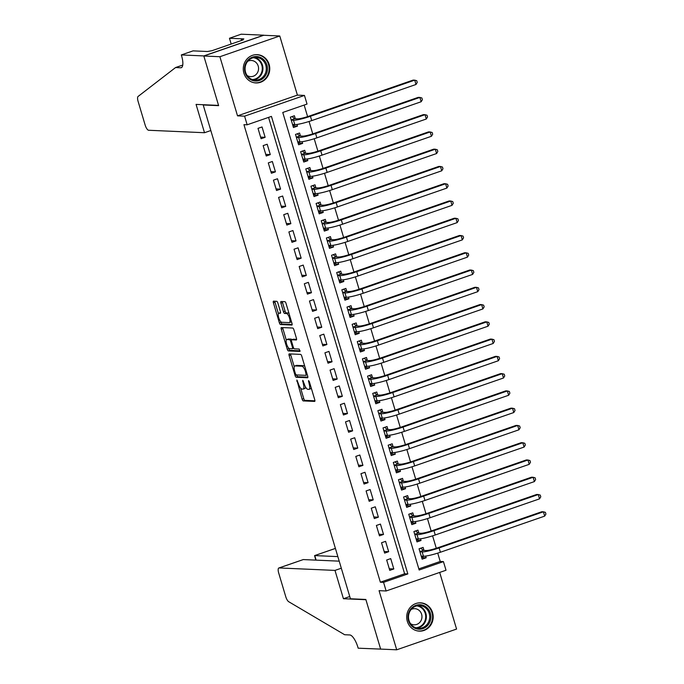 <?xml version="1.0" encoding="UTF-8"?>
<svg xmlns="http://www.w3.org/2000/svg" width="684" height="684" viewBox="0 0 684 684"><rect width="100%" height="100%" fill="white"/><g stroke="black" fill="none" stroke-linecap="round" stroke-linejoin="round"><path stroke-width="1.03" d="M296.856 380.022L302.131 399.191A1.778 0.59 -109.1 0 0 303.268 400.918L314.623 401.414A1.778 0.59 -109.1 0 0 314.7 401.405A1.778 0.59 -109.1 0 0 314.751 399.747L309.382 381.74L308.527 380.543L309.194 384.032A5.703 1.898 -109.1 0 1 309.04 389.333A5.703 1.898 -109.1 0 1 308.792 389.367L307.843 389.324A5.703 1.898 -109.1 0 1 304.209 383.809L302.721 380.278L303.328 383.775A5.703 1.898 -109.1 0 1 303.174 389.076A5.703 1.898 -109.1 0 1 302.926 389.111L301.977 389.068A5.703 1.898 -109.1 0 1 298.344 383.553L296.856 380.022M243.897 73.162A14.159 13.244 92.5 0 0 255.901 82.944A14.159 13.244 92.5 0 0 269.145 64.424A14.159 13.244 92.5 0 0 257.141 54.652A14.159 13.244 92.5 0 0 243.897 73.162M407.322 621.354A14.159 13.244 92.5 0 0 419.318 631.135A14.159 13.244 92.5 0 0 432.562 612.616A14.159 13.244 92.5 0 0 420.566 602.835A14.159 13.244 92.5 0 0 407.322 621.354M277.858 303.038A1.778 0.59 -109.1 0 0 276.721 301.319L273.54 301.174A1.778 0.59 -109.1 0 0 273.463 301.191A1.778 0.59 -109.1 0 0 273.412 302.841L279.371 322.839A1.778 0.59 -109.1 0 0 280.508 324.567L291.863 325.062A1.778 0.59 -109.1 0 0 291.94 325.054A1.778 0.59 -109.1 0 0 291.983 323.395L286.023 303.397A1.778 0.59 -109.1 0 0 284.886 301.678L281.038 301.507A1.778 0.59 -109.1 0 0 280.962 301.516A1.778 0.59 -109.1 0 0 280.919 303.174L283.467 311.733A1.778 0.59 -109.1 0 0 284.604 313.452L286.511 313.537A4.771 1.582 -109.1 0 1 289.46 317.855A4.771 1.582 -109.1 0 1 289.426 322.574A4.771 1.582 -109.1 0 1 289.212 322.609L281.74 322.275A4.771 1.582 -109.1 0 1 278.798 317.966A4.771 1.582 -109.1 0 1 278.833 313.238A4.771 1.582 -109.1 0 1 279.038 313.212L280.286 313.263A1.778 0.59 -109.1 0 0 280.363 313.255A1.778 0.59 -109.1 0 0 280.406 311.596L277.858 303.038M247.163 124.796L244.59 116.16L304.457 95.427L307.031 104.062L282.766 112.467L419.164 570.011L443.437 561.607L446.011 570.242L386.135 590.976L383.562 582.341L407.835 573.936L271.437 116.391L247.163 124.796L243.949 124.659L380.355 582.204L383.562 582.341M386.135 590.976L379.073 590.668L396.703 649.8L380.637 649.09L365.837 599.458L350.422 598.774L203.208 104.977L218.632 105.652L203.832 56.011L219.897 56.721L237.528 115.852L244.59 116.16M289.247 353.884A1.778 0.59 -109.1 0 0 289.17 353.893A1.778 0.59 -109.1 0 0 289.127 355.552L295.086 375.55A1.778 0.59 -109.1 0 0 296.223 377.269L307.578 377.773A1.778 0.59 -109.1 0 0 307.655 377.765A1.778 0.59 -109.1 0 0 307.697 376.106L301.738 356.108A1.778 0.59 -109.1 0 0 300.601 354.38L289.247 353.884M287.229 349.199L281.269 329.201A1.778 0.59 -109.1 0 1 281.312 327.542A1.778 0.59 -109.1 0 1 281.398 327.533L292.743 328.029A1.778 0.59 -109.1 0 1 293.881 329.756L296.428 338.315A1.778 0.59 -109.1 0 1 296.386 339.965A1.778 0.59 -109.1 0 1 296.309 339.982L291.7 339.777A1.778 0.59 -109.1 0 0 291.623 339.786A1.778 0.59 -109.1 0 0 291.581 341.444L293.274 347.121A1.778 0.59 -109.1 0 0 294.402 348.84L299.199 349.054L299.96 351.422L288.366 350.918A1.778 0.59 -109.1 0 1 287.229 349.199L288.845 348.635L288.682 348.071M203.832 56.011L263.699 35.277L279.765 35.978L219.897 56.721M396.703 649.8L456.57 629.066L439.684 572.431M296.993 124.428L297.497 126.112L292.974 125.916M295.308 118.777L294.411 115.75L290.358 117.152L293.453 127.515L297.497 126.112M302.14 141.691L302.644 143.375L298.121 143.178M300.456 136.039L299.558 133.021L295.505 134.415L298.6 144.777L302.644 143.375M307.287 158.962L307.791 160.646L303.268 160.441M305.603 153.302L304.705 150.283L300.652 151.686L303.747 162.048L307.791 160.646M312.434 176.224L312.939 177.908L308.416 177.712M310.75 170.572L309.852 167.546L305.799 168.948L308.894 179.311L312.939 177.908M317.581 193.495L318.086 195.171L313.563 194.974M315.897 187.835L314.999 184.817L310.946 186.219L314.041 196.573L318.086 195.171M322.728 210.757L323.233 212.442L318.71 212.245M321.044 205.106L320.146 202.079L316.094 203.481L319.189 213.844L323.233 212.442M327.875 228.02L328.38 229.704L323.857 229.508M326.191 222.368L325.293 219.35L321.241 220.744L324.336 231.107L328.38 229.704M333.022 245.291L333.527 246.975L329.004 246.77M331.338 239.631L330.44 236.613L326.396 238.015L329.483 248.377L333.527 246.975M338.17 262.553L338.674 264.238L334.151 264.041M336.485 256.902L335.587 253.875L331.543 255.277L334.63 265.64L338.674 264.238M343.317 279.824L343.821 281.5L339.298 281.304M341.632 274.164L340.735 271.146L336.69 272.548L339.777 282.902L343.821 281.5M348.464 297.087L348.968 298.771L344.445 298.575M346.779 291.435L345.882 288.409L341.838 289.811L344.924 300.173L348.968 298.771M353.611 314.349L354.115 316.034L349.592 315.837M351.927 308.698L351.029 305.68L346.985 307.073L350.071 317.436L354.115 316.034M358.758 331.62L359.262 333.305L354.739 333.099M357.074 325.96L356.176 322.942L352.132 324.344L355.218 334.707L359.262 333.305M363.905 348.883L364.41 350.567L359.887 350.37M362.221 343.231L361.323 340.204L357.279 341.607L360.365 351.969L364.41 350.567M369.052 366.154L369.557 367.83L365.034 367.633M367.368 360.494L366.47 357.476L362.426 358.878L365.512 369.232L369.557 367.83M374.199 383.416L374.704 385.101L370.181 384.904M372.515 377.765L371.617 374.738L367.573 376.14L370.66 386.503L374.704 385.101M379.346 400.679L379.851 402.363L375.328 402.166M377.662 395.027L376.764 392.009L372.72 393.403L375.807 403.765L379.851 402.363M384.493 417.95L384.998 419.634L380.475 419.429M382.809 412.29L381.911 409.271L377.867 410.674L380.954 421.036L384.998 419.634M389.641 435.212L390.145 436.896L385.622 436.7M387.956 429.561L387.058 426.534L383.014 427.936L386.101 438.299L390.145 436.896M394.788 452.483L395.292 454.159L390.769 453.962M393.103 446.823L392.206 443.805L388.161 445.207L391.248 455.561L395.292 454.159M399.935 469.746L400.439 471.43L395.916 471.233M398.25 464.094L397.353 461.067L393.309 462.469L396.395 472.832L400.439 471.43M405.082 487.008L405.586 488.692L401.063 488.496M403.398 481.356L402.5 478.338L398.456 479.732L401.542 490.095L405.586 488.692M410.229 504.279L410.733 505.963L406.211 505.758M408.545 498.619L407.647 495.601L403.603 497.003L406.689 507.366L410.733 505.963M415.376 521.541L415.881 523.226L411.358 523.029M413.692 515.89L412.794 512.863L408.75 514.265L411.836 524.628L415.881 523.226M420.523 538.812L421.028 540.488L416.505 540.292M418.839 533.152L417.941 530.134L413.897 531.536L416.983 541.89L421.028 540.488M386.682 560.008L389.769 570.37L393.813 568.968L390.726 558.606L386.682 560.008M381.535 542.745L384.622 553.099L388.666 551.697L385.579 541.343L381.535 542.745M376.388 525.474L379.475 535.837L383.519 534.435L380.432 524.072L376.388 525.474M371.241 508.212L374.328 518.575L378.372 517.172L375.285 506.81L371.241 508.212M366.094 490.941L369.18 501.304L373.225 499.901L370.138 489.547L366.094 490.941M360.947 473.679L364.033 484.041L368.077 482.639L364.991 472.276L360.947 473.679M355.8 456.416L358.886 466.77L362.93 465.368L359.844 455.014L355.8 456.416M350.653 439.145L353.739 449.508L357.783 448.106L354.697 437.743L350.653 439.145M345.506 421.883L348.592 432.245L352.636 430.843L349.55 420.48L345.506 421.883M340.358 404.612L343.445 414.974L347.489 413.572L344.403 403.218L340.358 404.612M335.211 387.349L338.298 397.712L342.342 396.31L339.255 385.947L335.211 387.349M330.064 370.087L333.151 380.441L337.195 379.039L334.108 368.685L330.064 370.087M324.917 352.816L328.004 363.178L332.048 361.776L328.961 351.414L324.917 352.816M319.77 335.553L322.857 345.916L326.901 344.514L323.814 334.151L319.77 335.553M314.623 318.282L317.709 328.645L321.754 327.243L318.667 316.889L314.623 318.282M309.467 301.02L312.562 311.382L316.606 309.98L313.52 299.618L309.467 301.02M304.32 283.757L307.415 294.111L311.459 292.709L308.373 282.355L304.32 283.757M299.173 266.486L302.268 276.849L306.312 275.447L303.226 265.084L299.173 266.486M294.026 249.224L297.121 259.587L301.165 258.184L298.079 247.822L294.026 249.224M288.879 231.953L291.974 242.316L296.018 240.913L292.932 230.559L288.879 231.953M283.732 214.69L286.827 225.053L290.871 223.651L287.784 213.288L283.732 214.69M278.585 197.428L281.68 207.782L285.724 206.38L282.637 196.026L278.585 197.428M273.438 180.157L276.533 190.52L280.577 189.117L277.49 178.755L273.438 180.157M268.29 162.895L271.386 173.257L275.43 171.855L272.343 161.492L268.29 162.895M263.143 145.624L266.238 155.986L270.283 154.584L267.196 144.23L263.143 145.624M380.355 582.204L404.62 573.79L268.564 117.383M265.136 137.322L262.049 126.959L257.996 128.361L261.091 138.724L265.136 137.322L260.613 137.125M418.822 568.874L440.222 561.461L437.734 553.125M436.289 548.269L432.587 535.854M431.142 530.998L427.44 518.592M425.995 513.735L422.293 501.329M420.848 496.464L417.146 484.058M415.701 479.202L411.999 466.796M410.554 461.939L406.852 449.525M405.407 444.668L401.705 432.262M400.26 427.406L396.558 415M395.113 410.135L391.41 397.729M389.966 392.873L386.263 380.466M384.818 375.61L381.116 363.195M379.671 358.339L375.969 345.933M374.524 341.077L370.822 328.671M369.377 323.806L365.675 311.4M364.23 306.543L360.528 294.137M359.083 289.281L355.381 276.866M353.936 272.01L350.234 259.604M348.789 254.747L345.087 242.341M343.642 237.476L339.939 225.07M338.494 220.214L334.792 207.808M333.347 202.951L329.645 190.537M328.2 185.68L324.498 173.274M323.053 168.418L319.351 156.012M317.906 151.147L314.204 138.741M312.759 133.884L309.057 121.478M307.612 116.622L304.158 105.054M423.986 550.423L423.088 547.397L419.044 548.799L422.131 559.161L426.175 557.759L425.67 556.075M203.866 104.746L203.208 104.977M237.528 115.852L297.395 95.119L279.765 35.978M297.395 95.119L304.457 95.427M440.222 561.461L443.437 561.607M404.62 573.79L407.835 573.936M426.175 557.759L421.652 557.563M393.813 568.968L389.29 568.772M388.666 551.697L384.143 551.501M383.519 534.435L378.996 534.238M378.372 517.172L373.849 516.967M373.225 499.901L368.702 499.705M368.077 482.639L363.555 482.442M362.93 465.368L358.407 465.171M357.783 448.106L353.26 447.909M352.636 430.843L348.113 430.638M347.489 413.572L342.966 413.375M342.342 396.31L337.819 396.113M337.195 379.039L332.672 378.842M332.048 361.776L327.525 361.579M326.901 344.514L322.378 344.308M321.754 327.243L317.231 327.046M316.606 309.98L312.084 309.784M311.459 292.709L306.936 292.513M306.312 275.447L301.789 275.25M301.165 258.184L296.642 257.979M296.018 240.913L291.495 240.717M290.871 223.651L286.348 223.454M285.724 206.38L281.201 206.183M280.577 189.117L276.054 188.921M275.43 171.855L270.907 171.65M270.283 154.584L265.76 154.387M304.542 388.546A5.703 1.898 -109.1 0 0 304.79 388.512A5.703 1.898 -109.1 0 0 305.5 386.939M310.408 388.803A5.703 1.898 -109.1 0 0 310.656 388.768A5.703 1.898 -109.1 0 0 311.246 387.99M300.627 388.153L303.756 398.635A1.778 0.59 -109.1 0 0 304.884 400.354L314.922 400.798M296.694 374.952L296.702 374.986A1.778 0.59 -109.1 0 0 297.839 376.713L307.877 377.149M290.563 353.944A1.778 0.59 -109.1 0 0 290.743 354.987L294.248 366.744M295.411 373.721L296.206 374.935L306.227 375.362L305.526 371.745A5.703 1.898 -109.1 0 0 301.892 366.231L295.086 365.931A5.703 1.898 -109.1 0 0 294.83 365.966A5.703 1.898 -109.1 0 0 294.684 371.267L295.411 373.721M304.859 366.581A5.703 1.898 -109.1 0 0 303.508 365.675L301.892 366.231M294.83 365.966L296.454 365.41A5.703 1.898 -109.1 0 1 296.702 365.376L303.508 365.675M286.288 340.059L282.885 328.636L281.269 329.201M282.706 327.593A1.778 0.59 -109.1 0 0 282.885 328.636M296.608 339.358L293.325 339.213A1.778 0.59 -109.1 0 0 293.239 339.23A1.778 0.59 -109.1 0 0 293.179 339.264M300.105 350.807L289.982 350.362L288.366 350.918M286.929 339.563A4.771 1.582 -109.1 0 0 286.716 339.597A4.771 1.582 -109.1 0 0 286.682 344.326A4.771 1.582 -109.1 0 0 289.631 348.635L292.265 348.746A1.778 0.59 -109.1 0 0 292.342 348.737A1.778 0.59 -109.1 0 0 292.384 347.079L290.691 341.401A1.778 0.59 -109.1 0 0 289.563 339.683L286.929 339.563L288.545 339.007A4.771 1.582 -109.1 0 0 288.332 339.033L286.716 339.597M291.82 339.717A1.778 0.59 -109.1 0 0 291.179 339.119L289.563 339.683M288.545 339.007L291.179 339.119M288.845 348.635A1.778 0.59 -109.1 0 0 289.982 350.362M280.585 312.648A4.771 1.582 -109.1 0 0 280.449 312.682L278.833 313.238M290.837 322.044A4.771 1.582 -109.1 0 0 291.042 322.019A4.771 1.582 -109.1 0 0 291.452 321.591M289.033 313.503A4.771 1.582 -109.1 0 0 288.126 312.981L286.511 313.537M282.355 301.567A1.778 0.59 -109.1 0 0 282.535 302.61L285.083 311.169A1.778 0.59 -109.1 0 0 286.22 312.896L288.126 312.981M280.833 321.754L280.987 322.284A1.778 0.59 -109.1 0 0 282.124 324.002L292.162 324.447M274.848 301.234A1.778 0.59 -109.1 0 0 275.028 302.285L278.422 313.665M421.592 557.366L423.635 556.237M420.771 548.2L423.345 550.389L426.2 550.517A9.08 1.12 -16.6 0 0 437.503 547.858L541.796 511.735L543.404 511.803L439.111 547.927A13.62 1.676 163.4 0 1 422.156 551.92L419.942 551.817M544.686 516.121L543.404 511.803L545.404 512.35L545.926 514.077L544.686 516.121L440.402 552.245A13.62 1.676 163.4 0 1 423.447 556.237L421.233 556.135M423.345 550.389L419.873 551.595M427.149 607.862A12.252 11.457 -87.5 0 1 427.902 625.167A12.252 11.457 -87.5 0 1 411.708 626.065A12.252 11.457 -87.5 0 1 410.956 608.76A12.252 11.457 -87.5 0 1 427.149 607.862M411.956 625.381A11.346 10.611 92.5 0 0 418.608 628.288A11.346 10.611 92.5 0 0 428.911 621.234A11.346 10.611 92.5 0 0 426.26 608.521A11.346 10.611 92.5 0 0 419.608 605.614A11.346 10.611 92.5 0 0 409.306 612.667A11.346 10.611 92.5 0 0 411.956 625.381M410.545 623.705A8.08 7.558 92.5 0 0 414.059 624.817A8.08 7.558 92.5 0 0 421.395 619.789A8.08 7.558 92.5 0 0 419.506 610.744A8.08 7.558 92.5 0 0 414.769 608.674A8.08 7.558 92.5 0 0 411.169 609.47M416.898 630.785A14.073 13.158 92.5 0 0 418.813 631.024A14.073 13.158 92.5 0 0 431.587 622.278A14.073 13.158 92.5 0 0 428.295 606.511A14.073 13.158 92.5 0 0 420.044 602.903A14.073 13.158 92.5 0 0 418.121 602.972M263.725 59.67A12.252 11.457 -87.5 0 1 264.477 76.976A12.252 11.457 -87.5 0 1 248.283 77.873A12.252 11.457 -87.5 0 1 247.54 60.568A12.252 11.457 -87.5 0 1 263.725 59.67M248.54 77.189A11.346 10.611 92.5 0 0 255.183 80.096A11.346 10.611 92.5 0 0 265.486 73.043A11.346 10.611 92.5 0 0 262.836 60.329A11.346 10.611 92.5 0 0 256.184 57.422A11.346 10.611 92.5 0 0 245.881 64.476A11.346 10.611 92.5 0 0 248.54 77.189M247.121 75.514A8.08 7.558 92.5 0 0 250.643 76.625A8.08 7.558 92.5 0 0 257.979 71.606A8.08 7.558 92.5 0 0 256.09 62.552A8.08 7.558 92.5 0 0 251.353 60.483A8.08 7.558 92.5 0 0 247.745 61.278M253.473 82.593A14.073 13.158 92.5 0 0 255.388 82.832A14.073 13.158 92.5 0 0 268.162 74.086A14.073 13.158 92.5 0 0 264.87 58.32A14.073 13.158 92.5 0 0 256.628 54.711A14.073 13.158 92.5 0 0 254.696 54.78M337.845 556.605L314.768 555.596L316.119 560.136M380.663 649.184L365.914 599.714L343.428 598.722L334.989 570.405L279.089 567.951A5.446 1.813 -109.1 0 0 278.85 567.985A5.446 1.813 -109.1 0 0 278.704 573.047L285.732 596.619A5.446 1.813 -109.1 0 0 288.699 601.706L344.651 634.735L349.789 634.957A12.705 4.224 70.9 0 1 357.894 647.244L358.177 648.193L380.885 649.107M343.428 598.722L349.755 596.534M334.989 570.405L341.307 568.216M339.204 561.154L303.277 559.572L279.089 567.951M278.85 567.985L303.277 559.572M315.794 560.119L314.572 555.613L335.416 548.44M204.507 132.722L148.608 130.259A5.446 1.813 -109.1 0 1 145.136 125.001L138.108 101.429A5.446 1.813 -109.1 0 1 138.074 96.461L175.566 67.545L180.704 67.776A12.705 4.224 -109.1 0 0 181.26 67.699A12.705 4.224 -109.1 0 0 181.602 55.883L181.32 54.934L203.806 55.926L218.555 105.396L196.069 104.404L204.507 132.722L210.826 130.533M182.756 65.057L175.566 67.545M203.806 55.926L263.673 35.192L241.187 34.2L229.456 38.261L243.846 38.894L241.264 39.792L241.461 40.476M181.32 54.934L193.05 50.873L207.44 51.505L211.954 50.693L243.188 39.877L241.264 39.792M229.456 38.261L231.175 44.041M416.445 540.095L418.488 538.975M415.624 530.938L418.198 533.127L421.053 533.255A9.08 1.12 -16.6 0 0 432.356 530.587L536.649 494.472L538.257 494.541L433.964 530.664A13.62 1.676 163.4 0 1 417.009 534.649L414.795 534.555M539.539 498.858L538.257 494.541L540.257 495.088L540.779 496.815L539.539 498.858L435.255 534.974A13.62 1.676 163.4 0 1 418.3 538.966L416.086 538.872M418.198 533.127L414.726 534.324M411.298 522.832L413.341 521.712M410.477 513.667L413.05 515.856L415.906 515.984A9.08 1.12 -16.6 0 0 427.209 513.325L531.502 477.201L533.11 477.278L428.817 513.393A13.62 1.676 163.4 0 1 411.862 517.386L409.648 517.292M534.392 481.587L533.11 477.278L535.11 477.817L535.632 479.544L534.392 481.587L430.108 517.711A13.62 1.676 163.4 0 1 413.153 521.704L410.939 521.61M413.05 515.856L409.579 517.061M406.151 505.57L408.194 504.441M405.33 496.404L407.903 498.593L410.759 498.721A9.08 1.12 -16.6 0 0 422.062 496.062L526.355 459.939L527.962 460.007L423.67 496.131A13.62 1.676 163.4 0 1 406.715 500.124L404.5 500.021M529.245 464.325L527.962 460.007L529.963 460.554L530.485 462.281L529.245 464.325L424.961 500.449A13.62 1.676 163.4 0 1 408.006 504.441L405.783 504.339M407.903 498.593L404.432 499.799M401.004 488.299L403.047 487.179M400.183 479.133L402.756 481.331L405.612 481.451A9.08 1.12 -16.6 0 0 416.915 478.791L521.208 442.676L522.807 442.745L418.522 478.86A13.62 1.676 163.4 0 1 401.568 482.853L399.353 482.759M524.098 447.062L522.807 442.745L524.816 443.292L525.338 445.019L524.098 447.062L419.814 483.178A13.62 1.676 163.4 0 1 402.859 487.17L400.636 487.076M402.756 481.331L399.285 482.528M395.856 471.037L397.9 469.908M395.036 461.871L397.601 464.06L400.465 464.188A9.08 1.12 -16.6 0 0 411.768 461.529L516.061 425.405L517.66 425.474L413.375 461.597A13.62 1.676 163.4 0 1 396.421 465.59L394.206 465.488M518.951 429.791L517.66 425.474L519.669 426.021L520.191 427.748L518.951 429.791L414.666 465.915A13.62 1.676 163.4 0 1 397.712 469.908L395.489 469.805M397.601 464.06L394.138 465.265M390.709 453.766L392.753 452.646M389.889 444.609L392.454 446.797L395.318 446.926A9.08 1.12 -16.6 0 0 406.621 444.258L510.914 408.143L512.513 408.211L408.228 444.335A13.62 1.676 163.4 0 1 391.274 448.319L389.059 448.225M513.804 412.529L512.513 408.211L514.522 408.758L515.035 410.486L513.804 412.529L409.519 448.644A13.62 1.676 163.4 0 1 392.565 452.637L390.342 452.543M392.454 446.797L388.991 447.994M385.562 436.503L387.606 435.383M384.741 427.338L387.306 429.526L390.171 429.655A9.08 1.12 -16.6 0 0 401.474 426.996L505.767 390.872L507.366 390.949L403.081 427.064A13.62 1.676 163.4 0 1 386.127 431.057L383.912 430.963M508.657 395.258L507.366 390.949L509.375 391.487L509.888 393.214L508.657 395.258L404.372 431.382A13.62 1.676 163.4 0 1 387.418 435.375L385.195 435.281M387.306 429.526L383.844 430.732M380.415 419.241L382.459 418.112M379.594 410.075L382.159 412.264L385.024 412.392A9.08 1.12 -16.6 0 0 396.327 409.733L500.62 373.609L502.218 373.678L397.934 409.801A13.62 1.676 163.4 0 1 380.979 413.794L378.765 413.692M503.509 377.995L502.218 373.678L504.228 374.225L504.741 375.952L503.509 377.995L399.225 414.119A13.62 1.676 163.4 0 1 382.271 418.112L380.048 418.009M382.159 412.264L378.697 413.469M375.268 401.97L377.312 400.85M374.447 392.804L377.012 395.001L379.877 395.121A9.08 1.12 -16.6 0 0 391.18 392.462L495.472 356.347L497.071 356.415L392.787 392.531A13.62 1.676 163.4 0 1 375.832 396.523L373.618 396.429M498.362 360.733L497.071 356.415L499.081 356.962L499.594 358.69L498.362 360.733L394.078 396.848A13.62 1.676 163.4 0 1 377.123 400.841L374.9 400.747M377.012 395.001L373.549 396.198M370.121 384.707L372.164 383.579M369.3 375.542L371.865 377.73L374.729 377.859A9.08 1.12 -16.6 0 0 386.032 375.2L490.325 339.076L491.924 339.144L387.64 375.268A13.62 1.676 163.4 0 1 370.685 379.261L368.471 379.158M493.215 343.462L491.924 339.144L493.934 339.692L494.446 341.419L493.215 343.462L388.931 379.586A13.62 1.676 163.4 0 1 371.976 383.579L369.753 383.476M371.865 377.73L368.402 378.936M364.974 367.436L367.017 366.316M364.153 358.279L366.718 360.468L369.582 360.596A9.08 1.12 -16.6 0 0 380.885 357.929L485.178 321.813L486.777 321.882L382.493 358.006A13.62 1.676 163.4 0 1 365.538 361.99L363.324 361.896M488.068 326.2L486.777 321.882L488.786 322.429L489.299 324.156L488.068 326.2L383.784 362.315A13.62 1.676 163.4 0 1 366.829 366.308L364.606 366.214M366.718 360.468L363.255 361.665M359.827 350.174L361.87 349.054M359.006 341.008L361.571 343.197L364.435 343.325A9.08 1.12 -16.6 0 0 375.738 340.666L480.031 304.542L481.63 304.619L377.346 340.735A13.62 1.676 163.4 0 1 360.391 344.727L358.177 344.633M482.921 308.929L481.63 304.619L483.639 305.158L484.152 306.885L482.921 308.929L378.637 345.052A13.62 1.676 163.4 0 1 361.682 349.045L359.459 348.951M361.571 343.197L358.108 344.403M354.68 332.911L356.723 331.783M353.859 323.746L356.424 325.935L359.288 326.063A9.08 1.12 -16.6 0 0 370.591 323.404L474.884 287.28L476.483 287.348L372.199 323.472A13.62 1.676 163.4 0 1 355.244 327.465L353.029 327.362M477.774 291.666L476.483 287.348L478.492 287.896L479.005 289.623L477.774 291.666L373.49 327.79A13.62 1.676 163.4 0 1 356.535 331.783L354.312 331.68M356.424 325.935L352.961 327.14M349.533 315.64L351.576 314.52M348.712 306.475L351.277 308.672L354.141 308.792A9.08 1.12 -16.6 0 0 365.444 306.133L469.737 270.018L471.336 270.086L367.051 306.201A13.62 1.676 163.4 0 1 350.097 310.194L347.882 310.1M472.627 274.404L471.336 270.086L473.345 270.633L473.858 272.36L472.627 274.404L368.343 310.519A13.62 1.676 163.4 0 1 351.388 314.512L349.165 314.418M351.277 308.672L347.814 309.869M344.385 298.378L346.429 297.249M343.565 289.212L346.13 291.401L348.994 291.529A9.08 1.12 -16.6 0 0 360.297 288.87L464.59 252.747L466.189 252.815L361.904 288.939A13.62 1.676 163.4 0 1 344.95 292.932L342.735 292.829M467.48 257.133L466.189 252.815L468.198 253.362L468.711 255.089L467.48 257.133L363.195 293.256A13.62 1.676 163.4 0 1 346.241 297.249L344.018 297.147M346.13 291.401L342.667 292.607M339.238 281.107L341.282 279.987M338.418 271.95L340.983 274.139L343.847 274.267A9.08 1.12 -16.6 0 0 355.15 271.599L459.443 235.484L461.042 235.553L356.757 271.676A13.62 1.676 163.4 0 1 339.803 275.661L337.588 275.567M462.333 239.87L461.042 235.553L463.051 236.1L463.564 237.827L462.333 239.87L358.048 275.985A13.62 1.676 163.4 0 1 341.094 279.978L338.871 279.884M340.983 274.139L337.52 275.336M334.091 263.844L336.135 262.724M333.27 254.679L335.835 256.868L338.7 256.996A9.08 1.12 -16.6 0 0 350.003 254.337L454.296 218.213L455.895 218.29L351.61 254.405A13.62 1.676 163.4 0 1 334.656 258.398L332.441 258.304M457.186 222.599L455.895 218.29L457.904 218.829L458.417 220.556L457.186 222.599L352.901 258.723A13.62 1.676 163.4 0 1 335.947 262.716L333.724 262.622M335.835 256.868L332.373 258.073M328.944 246.582L330.988 245.453M328.123 237.416L330.688 239.605L333.553 239.733A9.08 1.12 -16.6 0 0 344.856 237.074L449.14 200.951L450.747 201.019L346.463 237.143A13.62 1.676 163.4 0 1 329.508 241.136L327.294 241.033M452.039 205.337L450.747 201.019L452.757 201.566L453.27 203.293L452.039 205.337L347.754 241.461A13.62 1.676 163.4 0 1 330.799 245.453L328.577 245.351M330.688 239.605L327.226 240.811M323.797 229.311L325.841 228.191M322.976 220.145L325.541 222.343L328.406 222.462A9.08 1.12 -16.6 0 0 339.709 219.803L443.993 183.688L445.6 183.757L341.316 219.872A13.62 1.676 163.4 0 1 324.361 223.865L322.147 223.771M446.891 188.074L445.6 183.757L447.61 184.304L448.123 186.031L446.891 188.074L342.607 224.19A13.62 1.676 163.4 0 1 325.652 228.182L323.429 228.088M325.541 222.343L322.078 223.54M318.65 212.049L320.693 210.92M317.829 202.883L320.394 205.072L323.258 205.2A9.08 1.12 -16.6 0 0 334.562 202.541L438.846 166.417L440.453 166.486L336.169 202.609A13.62 1.676 163.4 0 1 319.214 206.602L317 206.5M441.744 170.803L440.453 166.486L442.462 167.033L442.976 168.76L441.744 170.803L337.46 206.927A13.62 1.676 163.4 0 1 320.505 210.92L318.282 210.817M320.394 205.072L316.931 206.277M313.503 194.778L315.546 193.657M312.682 185.62L315.247 187.809L318.111 187.938A9.08 1.12 -16.6 0 0 329.414 185.27L433.699 149.155L435.306 149.223L331.022 185.347A13.62 1.676 163.4 0 1 314.067 189.331L311.853 189.237M436.597 153.541L435.306 149.223L437.315 149.77L437.828 151.497L436.597 153.541L332.313 189.656A13.62 1.676 163.4 0 1 315.358 193.649L313.135 193.555M315.247 187.809L311.784 189.006M308.356 177.515L310.399 176.395M307.535 168.35L310.1 170.538L312.964 170.667A9.08 1.12 -16.6 0 0 324.267 168.007L428.552 131.884L430.159 131.961L325.875 168.076A13.62 1.676 163.4 0 1 308.92 172.069L306.706 171.975M431.45 136.27L430.159 131.961L432.168 132.499L432.681 134.226L431.45 136.27L327.166 172.394A13.62 1.676 163.4 0 1 310.211 176.387L307.988 176.292M310.1 170.538L306.637 171.744M303.209 160.253L305.252 159.124M302.388 151.087L304.953 153.276L307.817 153.404A9.08 1.12 -16.6 0 0 319.12 150.745L423.405 114.621L425.012 114.69L320.728 150.813A13.62 1.676 163.4 0 1 303.773 154.806L301.558 154.704M426.303 119.007L425.012 114.69L427.021 115.237L427.534 116.964L426.303 119.007L322.019 155.131A13.62 1.676 163.4 0 1 305.064 159.124L302.841 159.021M304.953 153.276L301.49 154.481M298.062 142.982L300.096 141.862M297.241 133.816L299.806 136.013L302.67 136.133A9.08 1.12 -16.6 0 0 313.973 133.474L418.257 97.359L419.865 97.427L315.581 133.542A13.62 1.676 163.4 0 1 298.626 137.535L296.411 137.441M421.156 101.745L419.865 97.427L421.874 97.974L422.387 99.702L421.156 101.745L316.872 137.86A13.62 1.676 163.4 0 1 299.917 141.853L297.694 141.759M299.806 136.013L296.343 137.21M292.914 125.719L294.949 124.591M292.094 116.554L294.659 118.742L297.523 118.871A9.08 1.12 -16.6 0 0 308.826 116.212L413.11 80.088L414.718 80.156L310.433 116.28A13.62 1.676 163.4 0 1 293.479 120.273L291.264 120.17M416.009 84.474L414.718 80.156L416.727 80.703L417.24 82.431L416.009 84.474L311.724 120.598A13.62 1.676 163.4 0 1 294.77 124.591L292.547 124.488M294.659 118.742L291.196 119.948M297.54 380.92L296.762 381.185M309.271 381.433L308.493 381.698M303.405 381.176L302.627 381.441M304.115 383.502L303.328 383.775M309.98 383.758L309.194 384.032M304.884 400.354L303.268 400.918M303.756 398.635L302.131 399.191M297.839 376.713L296.223 377.269M296.702 374.986L295.086 375.55M290.743 354.987L289.127 355.552M307.048 373.926L306.261 374.199M306.321 371.472L305.526 371.745M296.702 365.376L295.086 365.931M293.325 339.213L291.7 339.777M293.752 348.233L292.41 348.695M293.179 346.805L292.384 347.079M291.495 341.128L290.691 341.401M280.585 312.673L279.038 313.212M286.22 312.896L284.604 313.452M285.083 311.169L283.467 311.733M282.535 302.61L280.919 303.174M282.124 324.002L280.508 324.567M280.987 322.284L279.371 322.839M275.028 302.285L273.412 302.841M423.447 556.237L422.156 551.92M440.402 552.245L439.111 547.927M417.924 605.682A11.346 10.611 -87.5 0 1 422.909 608.375A11.346 10.611 -87.5 0 1 425.858 620.243A11.346 10.611 -87.5 0 1 416.941 628.066M415.804 627.75A10.978 10.26 92.5 0 0 425.08 620.508A10.978 10.26 92.5 0 0 422.361 608.632A10.978 10.26 92.5 0 0 416.77 605.896M254.508 57.49A11.346 10.611 -87.5 0 1 259.484 60.183A11.346 10.611 -87.5 0 1 262.434 72.051A11.346 10.611 -87.5 0 1 253.516 79.874M252.387 79.558A10.978 10.26 92.5 0 0 261.656 72.316A10.978 10.26 92.5 0 0 258.937 60.449A10.978 10.26 92.5 0 0 253.345 57.704M181.747 67.417L180.704 67.776M418.3 538.966L417.009 534.649M435.255 534.974L433.964 530.664M413.153 521.704L411.862 517.386M430.108 517.711L428.817 513.393M408.006 504.441L406.715 500.124M424.961 500.449L423.67 496.131M402.859 487.17L401.568 482.853M419.814 483.178L418.522 478.86M397.712 469.908L396.421 465.59M414.666 465.915L413.375 461.597M392.565 452.637L391.274 448.319M409.519 448.644L408.228 444.335M387.418 435.375L386.127 431.057M404.372 431.382L403.081 427.064M382.271 418.112L380.979 413.794M399.225 414.119L397.934 409.801M377.123 400.841L375.832 396.523M394.078 396.848L392.787 392.531M371.976 383.579L370.685 379.261M388.931 379.586L387.64 375.268M366.829 366.308L365.538 361.99M383.784 362.315L382.493 358.006M361.682 349.045L360.391 344.727M378.637 345.052L377.346 340.735M356.535 331.783L355.244 327.465M373.49 327.79L372.199 323.472M351.388 314.512L350.097 310.194M368.343 310.519L367.051 306.201M346.241 297.249L344.95 292.932M363.195 293.256L361.904 288.939M341.094 279.978L339.803 275.661M358.048 275.985L356.757 271.676M335.947 262.716L334.656 258.398M352.901 258.723L351.61 254.405M330.799 245.453L329.508 241.136M347.754 241.461L346.463 237.143M325.652 228.182L324.361 223.865M342.607 224.19L341.316 219.872M320.505 210.92L319.214 206.602M337.46 206.927L336.169 202.609M315.358 193.649L314.067 189.331M332.313 189.656L331.022 185.347M310.211 176.387L308.92 172.069M327.166 172.394L325.875 168.076M305.064 159.124L303.773 154.806M322.019 155.131L320.728 150.813M299.917 141.853L298.626 137.535M316.872 137.86L315.581 133.542M294.77 124.591L293.479 120.273M311.724 120.598L310.433 116.28M304.79 388.512L303.174 389.076M310.656 388.768L309.04 389.333M293.239 339.23L291.623 339.786M293.761 348.25L292.342 348.737M291.042 322.019L289.426 322.574M420.044 602.903L419.07 602.861M418.813 631.024L417.83 630.973M256.628 54.711L255.645 54.669M255.388 82.832L254.405 82.79M314.572 555.613L335.399 548.397"/></g></svg>
